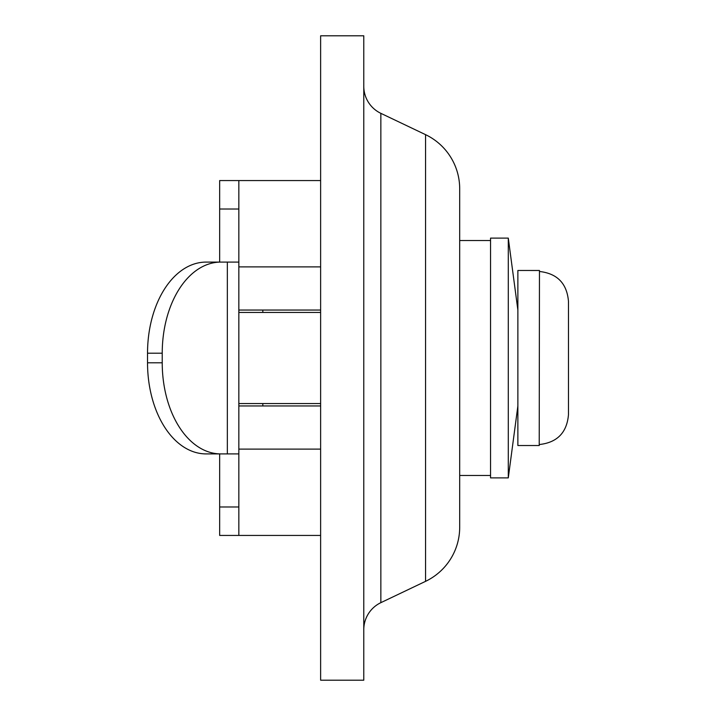 <?xml version="1.0" encoding="UTF-8"?>
<svg xmlns="http://www.w3.org/2000/svg" width="716" height="716" viewBox="0 0 716 716"><rect width="100%" height="100%" fill="white"/><g stroke="black" fill="none" stroke-linecap="round" stroke-linejoin="round"><path stroke-width="1.07" d="M238.84 453.908L219.66 453.908L219.66 535.434L238.84 535.434L238.84 180.566L219.66 180.566L219.66 262.092L206.101 262.092L220.788 262.092A91.111 58.569 90 0 0 162.228 353.203L162.228 362.797A91.111 58.569 90 0 0 220.788 453.908L206.101 453.908A91.111 58.569 -90 0 1 147.532 362.797L147.532 353.203A91.111 58.569 -90 0 1 206.101 262.092M262.817 312.445L262.817 310.046L320.625 310.046L238.84 310.046M238.84 405.954L320.625 405.954L262.817 405.954L262.817 403.555M539.22 445.522L539.461 444.52C557.218 442.524 566.893 432.598 568.468 414.752L568.468 301.248C566.893 283.402 557.218 273.476 539.461 271.48L539.461 270.487L517.874 270.478L517.874 445.522L539.22 445.522L539.461 270.487M238.84 449.111L320.625 449.111M238.84 535.434L320.625 535.434M238.84 262.092L220.788 262.092M227.339 262.092L227.339 453.908L220.788 453.908M238.84 180.566L320.625 180.566M238.84 266.889L320.625 266.889M568.468 301.248L568.468 414.752L568.468 301.248M490.541 477.885L490.541 238.115L508.288 238.115L508.288 477.885L490.541 477.885M459.69 358L459.69 475.487L490.541 475.487M363.782 35.8L320.625 35.8L320.625 680.2L363.782 680.2L363.782 35.8M425.555 581.347L380.849 602.666A29.974 29.974 0 0 0 363.782 629.722A29.974 29.974 0 0 1 380.849 602.666L380.849 113.334A29.974 29.974 0 0 1 363.782 86.278A29.974 29.974 0 0 0 380.849 113.334A29.974 29.974 0 0 1 363.782 86.278A29.974 29.974 0 0 0 380.849 113.334L425.555 134.653A59.947 59.947 0 0 1 459.69 188.756L459.69 527.245A59.947 59.947 0 0 1 425.555 581.347L425.555 134.653A59.947 59.947 0 0 1 459.69 188.756A59.947 59.947 0 0 0 425.555 134.653A59.947 59.947 0 0 1 459.69 188.756M219.66 209.009L238.84 209.009M238.84 506.991L219.66 506.991M162.228 362.797L147.532 362.797M147.532 353.203L162.228 353.203M517.874 310.046L508.288 238.115L517.874 310.046M517.874 405.954L508.288 477.885L517.874 405.954M320.625 312.445L238.84 312.445M320.625 403.555L238.84 403.555M459.69 240.513L490.541 240.513"/></g></svg>
